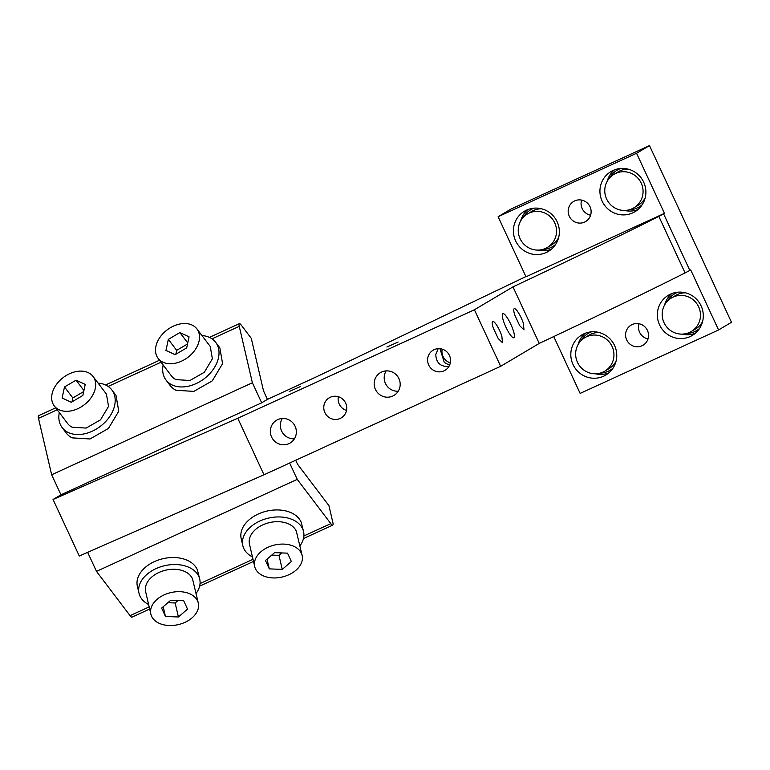 <?xml version="1.0" encoding="UTF-8"?>
<svg xmlns="http://www.w3.org/2000/svg" width="770" height="770" viewBox="0 0 770 770"><rect width="100%" height="100%" fill="white"/><g stroke="black" fill="none" stroke-linecap="round" stroke-linejoin="round"><path stroke-width="1.16" d="M295.69 460.258L296.517 462.058A5.842 1.242 65.4 0 0 298.577 465.619L328.934 505.63L332.852 522.435A7.796 1.655 65.4 0 1 332.765 525.121A7.796 1.655 65.4 0 1 330.821 523.639L297.23 479.373L289.645 463.03M271.723 555.103L278.99 555.391L281.849 552.927M167.889 602.689L175.156 602.977L178.014 600.513M187.524 343.978L176.667 350.369L175.83 354.267M83.689 391.564L72.832 397.955L71.995 401.853M643.037 192.577A19.481 19.029 59.3 0 1 614.056 207.467A19.481 19.029 59.3 0 1 613.969 174.318A19.481 19.029 59.3 0 1 643.037 192.577M556.508 232.242A19.481 19.029 59.3 0 1 527.527 247.122A19.481 19.029 59.3 0 1 527.44 213.973A19.481 19.029 59.3 0 1 556.508 232.242M613.921 355.923A19.481 19.029 59.3 0 1 584.931 370.803A19.481 19.029 59.3 0 1 584.854 337.655A19.481 19.029 59.3 0 1 613.921 355.923M700.45 316.258A19.481 19.029 59.3 0 1 671.469 331.139A19.481 19.029 59.3 0 1 671.382 298A19.481 19.029 59.3 0 1 700.45 316.258M269.298 568.876L282.253 569.396L291.368 561.532L287.537 553.158L274.592 552.639L265.467 560.493L269.298 568.876L267.026 559.145M282.253 569.396L278.99 555.391M165.463 616.462L178.409 616.982L187.534 609.118L183.703 600.744L170.757 600.225L161.633 608.088L165.463 616.462L163.192 606.741M178.409 616.982L175.156 602.977M179.891 332.573L168.332 339.378L165.954 350.437L175.127 354.681L186.687 347.876L189.064 336.827L179.891 332.573L187.745 342.939M168.332 339.378L176.667 350.369M76.057 380.168L64.497 386.973L62.12 398.023L71.292 402.267L82.852 395.462L85.229 384.413L76.057 380.168L83.911 390.525M64.497 386.973L72.832 397.955M613.969 174.318L618.272 171.758A19.481 19.029 59.3 0 1 628.137 169.15M645.183 197.852A19.481 19.029 59.3 0 1 638.166 205.263L633.864 207.823M527.44 213.973L531.743 211.423A19.481 19.029 59.3 0 1 541.608 208.805M558.654 237.516A19.481 19.029 59.3 0 1 551.638 244.927L547.335 247.478M584.854 337.655L589.156 335.094A19.481 19.029 59.3 0 1 599.022 332.486M616.067 361.197A19.481 19.029 59.3 0 1 609.051 368.609L604.748 371.159M671.382 298L675.685 295.439A19.481 19.029 59.3 0 1 685.55 292.831M702.596 321.533A19.481 19.029 59.3 0 1 695.579 328.944L691.277 331.504M301.57 553.726A24.351 16.439 166.9 0 0 273.36 545.343A24.351 16.439 166.9 0 0 254.697 566.537A24.351 16.439 166.9 0 0 255.265 568.299A24.351 16.439 166.9 0 0 283.476 576.692A24.351 16.439 166.9 0 0 302.138 555.488A24.351 16.439 166.9 0 0 301.57 553.726M197.736 601.322A24.351 16.439 166.9 0 0 169.525 592.929A24.351 16.439 166.9 0 0 150.862 614.133A24.351 16.439 166.9 0 0 151.43 615.894A24.351 16.439 166.9 0 0 179.641 624.278A24.351 16.439 166.9 0 0 198.304 603.074A24.351 16.439 166.9 0 0 197.736 601.322M162.614 362.044A24.351 17.2 -37.2 0 0 190.999 354.681A24.351 17.2 -37.2 0 0 196.908 328.906A24.351 17.2 -37.2 0 0 192.404 325.219A24.351 17.2 -37.2 0 0 164.02 332.573A24.351 17.2 -37.2 0 0 158.11 358.348A24.351 17.2 -37.2 0 0 162.614 362.044M58.78 409.63A24.351 17.2 -37.2 0 0 87.164 402.277A24.351 17.2 -37.2 0 0 93.074 376.492A24.351 17.2 -37.2 0 0 88.569 372.805A24.351 17.2 -37.2 0 0 60.185 380.159A24.351 17.2 -37.2 0 0 54.275 405.934A24.351 17.2 -37.2 0 0 58.78 409.63M642.141 204.791A21.435 20.934 59.3 0 1 639.167 206.938A21.435 20.934 59.3 0 1 629.129 209.815M609.956 177.524A21.435 20.934 59.3 0 1 617.28 170.083A21.435 20.934 59.3 0 1 620.591 168.505M555.613 244.446A21.435 20.934 59.3 0 1 552.639 246.602A21.435 20.934 59.3 0 1 542.6 249.47M523.427 217.188A21.435 20.934 59.3 0 1 530.751 209.748A21.435 20.934 59.3 0 1 534.062 208.16M613.026 368.127A21.435 20.934 59.3 0 1 610.042 370.283A21.435 20.934 59.3 0 1 600.003 373.152M580.83 340.869A21.435 20.934 59.3 0 1 588.165 333.42A21.435 20.934 59.3 0 1 591.476 331.841M699.555 328.472A21.435 20.934 59.3 0 1 696.571 330.619A21.435 20.934 59.3 0 1 686.532 333.497M667.359 301.205A21.435 20.934 59.3 0 1 674.693 293.765A21.435 20.934 59.3 0 1 678.004 292.186M302.138 555.488L296.354 531.329A24.351 16.439 166.9 0 0 268.143 522.936A24.351 16.439 166.9 0 0 249.48 544.14L254.697 566.537M198.304 603.074L192.519 578.915A24.351 16.439 166.9 0 0 164.308 570.532A24.351 16.439 166.9 0 0 145.645 591.735L150.862 614.133M158.11 358.348L171.45 375.924A24.351 17.2 -37.2 0 0 175.955 379.62L189.93 380.495L204.339 372.266L212.376 358.81L210.249 346.481L196.908 328.906M54.275 405.934L67.616 423.519A24.351 17.2 -37.2 0 0 72.12 427.206L86.096 428.082L100.504 419.852L108.541 406.396L106.414 394.076L93.074 376.492M641.814 205.282L639.167 206.938M617.28 170.083L618.425 169.4A21.435 20.934 59.3 0 1 620.004 168.553M555.285 244.937L552.639 246.602M530.751 209.748L531.897 209.065A21.435 20.934 59.3 0 1 533.475 208.218M612.689 368.618L610.042 370.283M588.165 333.42L589.31 332.746A21.435 20.934 59.3 0 1 590.888 331.899M699.218 328.954L696.571 330.619M674.693 293.765L675.839 293.081A21.435 20.934 59.3 0 1 677.417 292.234M299.896 545.882A31.175 21.04 166.9 0 0 303.563 531.541A31.175 21.04 166.9 0 0 302.831 529.288A31.175 21.04 166.9 0 0 266.728 518.547A31.175 21.04 166.9 0 0 242.839 545.689A31.175 21.04 166.9 0 0 243.561 547.942A31.175 21.04 166.9 0 0 252.464 556.931M196.061 593.468A31.175 21.04 166.9 0 0 199.728 579.127A31.175 21.04 166.9 0 0 198.997 576.874A31.175 21.04 166.9 0 0 162.894 566.143A31.175 21.04 166.9 0 0 139.004 593.275A31.175 21.04 166.9 0 0 139.726 595.528A31.175 21.04 166.9 0 0 148.629 604.527M163.134 364.98A31.175 22.022 -37.2 0 0 166.012 380.053A31.175 22.022 -37.2 0 0 171.777 384.779A31.175 22.022 -37.2 0 0 208.121 375.356A31.175 22.022 -37.2 0 0 215.687 342.361A31.175 22.022 -37.2 0 0 209.921 337.635A31.175 22.022 -37.2 0 0 201.942 335.537M59.3 412.566A31.175 22.022 -37.2 0 0 62.177 427.639A31.175 22.022 -37.2 0 0 67.943 432.365A31.175 22.022 -37.2 0 0 104.287 422.951A31.175 22.022 -37.2 0 0 111.852 389.947A31.175 22.022 -37.2 0 0 106.087 385.231A31.175 22.022 -37.2 0 0 98.108 383.123M637.916 209.575A23.379 22.84 59.3 0 1 628.05 210.999A23.379 22.84 59.3 0 1 624.499 210.441M607.193 181.297A23.379 22.84 59.3 0 1 614.364 169.92M551.387 249.239A23.379 22.84 59.3 0 1 541.522 250.664A23.379 22.84 59.3 0 1 537.97 250.096M520.664 220.952A23.379 22.84 59.3 0 1 527.835 209.575M450.334 362.853A11.694 11.415 59.3 0 1 442.192 349.128M608.8 372.921A23.379 22.84 59.3 0 1 598.935 374.336A23.379 22.84 59.3 0 1 595.374 373.777M578.068 344.633A23.379 22.84 59.3 0 1 585.248 333.256M695.329 333.256A23.379 22.84 59.3 0 1 685.464 334.681A23.379 22.84 59.3 0 1 681.902 334.113M664.597 304.978A23.379 22.84 59.3 0 1 671.777 293.601M303.563 531.541L301.205 522.291A31.175 21.04 166.9 0 0 265.092 511.55A31.175 21.04 166.9 0 0 241.202 538.692L242.839 545.689M199.728 579.127L197.37 569.877A31.175 21.04 166.9 0 0 161.257 559.135A31.175 21.04 166.9 0 0 137.368 586.278L139.004 593.275M166.012 380.053L170.18 385.539A31.175 22.022 -37.2 0 0 175.945 390.265L193.838 391.391L212.289 380.852L222.578 363.623L219.854 347.857L215.687 342.361M62.177 427.639L66.345 433.135A31.175 22.022 -37.2 0 0 72.111 437.861L90.003 438.977L108.455 428.438L118.744 411.219L116.02 395.443L111.852 389.947M621.592 214.84A23.379 22.84 59.3 0 1 600.61 196.822A23.379 22.84 59.3 0 1 610.976 171.566A23.379 22.84 59.3 0 1 624.229 168.495A23.379 22.84 59.3 0 1 645.212 186.513A23.379 22.84 59.3 0 1 634.846 211.769A23.379 22.84 59.3 0 1 621.592 214.84M535.063 254.495A23.379 22.84 59.3 0 1 514.081 236.486A23.379 22.84 59.3 0 1 524.447 211.221A23.379 22.84 59.3 0 1 537.701 208.16A23.379 22.84 59.3 0 1 558.683 226.168A23.379 22.84 59.3 0 1 548.317 251.424A23.379 22.84 59.3 0 1 535.063 254.495M581.61 200.094A11.694 11.415 -120.7 0 0 590.6 215.234M570.349 204.474A11.694 11.415 -120.7 0 0 585.614 221.548A11.694 11.415 -120.7 0 0 588.097 203.8A11.694 11.415 -120.7 0 0 570.349 204.474M439.988 348.685L444.271 362.42L449.555 365.269M639.023 323.766A11.694 11.415 -120.7 0 0 648.013 338.916M627.762 328.155A11.694 11.415 -120.7 0 0 643.027 345.23A11.694 11.415 -120.7 0 0 645.51 327.481A11.694 11.415 -120.7 0 0 627.762 328.155M592.476 378.176A23.379 22.84 59.3 0 1 571.494 360.158A23.379 22.84 59.3 0 1 581.851 334.902A23.379 22.84 59.3 0 1 595.114 331.832A23.379 22.84 59.3 0 1 616.087 349.85A23.379 22.84 59.3 0 1 605.73 375.106A23.379 22.84 59.3 0 1 592.476 378.176M681.643 292.177A23.379 22.84 59.3 0 1 702.615 310.185A23.379 22.84 59.3 0 1 692.259 335.45A23.379 22.84 59.3 0 1 679.005 338.521A23.379 22.84 59.3 0 1 658.023 320.503A23.379 22.84 59.3 0 1 668.379 295.247A23.379 22.84 59.3 0 1 681.643 292.177M149.678 609.032L132.017 617.126A7.796 1.655 65.4 0 1 130.072 615.644L96.491 571.379L297.23 479.373M636.569 153.269L498.123 216.716L511.039 209.045L649.485 145.597L636.569 153.269L664.452 213.338L663.596 213.848A38.972 0.866 155.1 0 1 658.831 216.37A272.772 6.045 155.1 0 1 512.984 286.873L474.416 309.771L237.757 418.245L263.994 474.782L79.291 556.027L53.053 499.489L60.946 494.802L261.694 402.797L267.431 399.389L264.582 393.258A5.842 1.242 65.4 0 1 263.157 389.322L251.28 338.338L241.28 325.152A7.796 1.655 65.4 0 0 239.335 323.669A7.796 1.655 65.4 0 0 239.249 326.355L252.387 382.767L51.648 474.772L38.5 418.36L57.201 409.794M55.71 407.831L38.587 415.675A7.796 1.655 65.4 0 0 38.5 418.36M649.485 145.597L731.5 322.284L718.583 329.955L580.137 393.403L553.746 336.557M498.123 216.716L526.006 276.796L664.452 213.338M261.694 402.797L252.387 382.767M60.946 494.802L51.648 474.772M346.5 410.439A11.694 11.415 59.3 0 1 338.357 396.714M438.207 348.646L435.772 354.498C436.157 362.391 440.045 366.385 447.437 366.481L448.977 366.376M282.32 418.485A13.254 12.946 -120.7 0 0 294.39 438.813M493.339 328.116L498.19 338.482L502.463 342.698L501.838 336.038A11.694 2.493 -114.6 0 0 492.723 321.446A11.694 2.493 -114.6 0 0 493.339 328.116M514.87 315.334L519.721 325.7L523.985 329.916L523.369 323.256A11.694 2.493 -114.6 0 0 514.245 308.664A11.694 2.493 -114.6 0 0 514.87 315.334M502.29 315.835A13.254 2.82 65.4 0 0 507.305 329.935A13.254 2.82 65.4 0 0 513.879 337.732A13.254 2.82 65.4 0 0 514.418 335.528A13.254 2.82 65.4 0 0 509.403 321.436A13.254 2.82 65.4 0 0 502.829 313.64A13.254 2.82 65.4 0 0 502.29 315.835M663.596 213.848L689.833 270.395L690.7 269.875L718.583 329.955M689.833 270.395A38.972 0.866 155.1 0 1 685.079 272.907A272.772 6.045 155.1 0 1 539.231 343.41L500.664 366.308L263.994 474.782M512.984 286.873L539.231 343.41M525.91 276.584L318.819 375.693L267.431 399.389M398.109 342.044L386.887 347.02L398.109 342.044M289.212 391.526L300.435 386.55L289.212 391.526M96.491 571.379L87.655 552.35M237.757 418.245L53.053 499.489M334.594 419.429A11.694 11.415 59.3 0 1 329.281 397.792A11.694 11.415 59.3 0 1 346.404 405.261A11.694 11.415 59.3 0 1 334.594 419.429M439.747 348.666A11.694 11.415 59.3 0 1 445.06 370.303A11.694 11.415 59.3 0 1 427.937 362.834A11.694 11.415 59.3 0 1 439.747 348.666M285.362 444.685A13.254 12.946 -120.7 0 0 295.565 427.36A13.254 12.946 -120.7 0 0 276.574 420.247A13.254 12.946 -120.7 0 0 285.362 444.685M474.416 309.771L500.664 366.308M389.197 397.089A13.254 12.946 -120.7 0 0 399.399 379.764A13.254 12.946 -120.7 0 0 380.409 372.651A13.254 12.946 -120.7 0 0 389.197 397.089M386.155 370.899A13.254 12.946 -120.7 0 0 398.225 391.227M303.89 535.978L330.821 523.639M130.072 615.644L149.178 606.885M200.056 583.573L253.012 559.299M108.147 386.444L161.036 362.208M211.981 338.848L239.249 326.355M658.831 216.37L685.079 272.907M199.642 586.134L253.513 561.446M303.476 538.548L332.765 525.121M105.557 384.981L159.544 360.235M209.392 337.385L239.335 323.669"/></g></svg>
